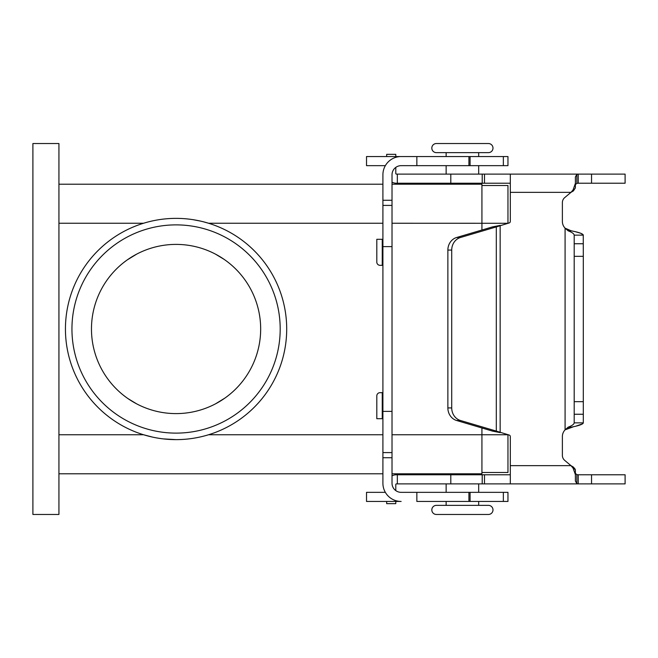 <?xml version="1.0" encoding="UTF-8"?>
<svg xmlns="http://www.w3.org/2000/svg" width="658" height="658" viewBox="0 0 658 658"><rect width="100%" height="100%" fill="white"/><g stroke="black" fill="none" stroke-linecap="round" stroke-linejoin="round"><path stroke-width="0.99" d="M478.679 505.36L478.679 501.454L478.679 505.36L488.442 505.36A4.557 4.557 0 0 1 492.99 509.917A4.557 4.557 0 0 1 488.442 514.466L436.377 514.466A4.557 4.557 0 0 1 431.821 509.917A4.557 4.557 0 0 1 436.377 505.36A4.557 4.557 0 0 0 431.821 509.917A4.557 4.557 0 0 0 436.377 514.466L488.442 514.466A4.557 4.557 0 0 0 492.99 509.917A4.557 4.557 0 0 0 488.442 505.36L436.377 505.36L446.14 505.36L446.14 501.454M478.679 152.64L478.679 156.546L478.679 152.64L488.442 152.64L436.377 152.64A4.557 4.557 0 0 1 431.821 148.083A4.557 4.557 0 0 1 436.377 143.534L488.442 143.534L436.377 143.534M488.442 152.64A4.557 4.557 0 0 0 492.99 148.083A4.557 4.557 0 0 0 488.442 143.534M478.679 474.772L446.14 474.451M446.14 483.885L446.14 492.34L446.14 483.885M478.679 483.885L478.679 492.34M472.173 473.793L472.173 474.451M452.646 473.793L452.646 474.451L452.646 473.793M478.679 183.549L446.14 183.228M446.14 174.115L446.14 165.66M478.679 174.115L478.679 165.66L478.679 174.115M446.14 156.546L446.14 152.64L436.377 152.64M472.173 184.207L472.173 183.549M452.646 184.207L452.646 183.549L452.646 184.207M176.073 218.366A110.634 110.634 0 0 1 286.699 329A110.634 110.634 0 0 1 176.073 439.634A110.634 110.634 0 0 1 65.438 329A110.634 110.634 0 0 1 176.073 218.366C164.993 218.382 154.161 220.002 143.567 223.251L58.932 223.251M382.907 434.749L208.57 434.749C197.976 437.998 187.143 439.618 176.073 439.634L163.242 438.886M193.312 219.723L200.6 221.121M203.807 221.902L208.57 223.251L382.907 223.251M280.193 329A104.12 104.12 0 0 1 176.073 433.12A104.12 104.12 0 0 1 71.944 329A104.12 104.12 0 0 1 176.073 224.88A104.12 104.12 0 0 1 280.193 329M91.47 329A84.602 84.602 0 0 0 176.073 413.602A84.602 84.602 0 0 0 260.667 329A84.602 84.602 0 0 0 176.073 244.398A84.602 84.602 0 0 0 91.47 329M123.63 262.616L126.147 260.7M126.443 260.478L126.904 260.149M127.216 259.926L136.617 254.161M215.52 254.161L224.123 259.375M224.444 259.597L224.921 259.926M225.233 260.149L225.694 260.478M226.722 261.234L227.133 261.555M227.405 261.752L228.515 262.616M58.932 184.207L382.907 184.207M392.02 184.207L481.927 184.207L481.927 230.02M136.617 403.839L128.014 398.625M127.693 398.403L127.216 398.074M126.904 397.851L126.451 397.522M125.423 396.766L125.004 396.445M124.732 396.248L123.63 395.384M228.515 395.384L225.99 397.3M225.694 397.522L225.233 397.851M224.921 398.074L215.52 403.839M392.02 473.793L481.927 473.793L481.927 427.98M509.103 222.98A1.629 1.629 0 0 0 510.312 221.409A1.629 1.629 0 0 1 509.103 222.98L496.305 226.911L492.455 226.911L500.154 225.373L500.154 432.627L492.455 431.089L496.305 431.089L509.103 435.02A1.629 1.629 0 0 1 510.312 436.591L510.312 483.885L396.437 483.885A0.65 0.65 0 0 0 395.787 484.535L395.787 490.613A9.113 9.113 0 0 0 401.125 492.34L507.96 492.34L507.96 501.454L507.96 492.34M366.522 501.454L366.522 492.34L366.522 501.454L401.125 501.454A18.218 18.218 0 0 1 382.907 483.235L382.907 411.382L392.02 411.382L392.02 174.765A9.113 9.113 0 0 1 401.125 165.66A9.113 9.113 0 0 0 395.787 167.387L395.787 173.465A0.65 0.65 0 0 0 396.437 174.115A0.65 0.65 0 0 1 395.787 173.465M392.02 434.749L507.96 434.749L507.96 472.493L481.927 472.493M392.02 223.251L507.96 223.284L507.96 185.507L481.927 185.507M152.335 437.052L143.567 434.749L58.932 434.749M58.932 473.793L382.907 473.793M58.932 514.466L58.932 143.534L32.9 143.534L32.9 514.466L58.932 514.466M382.907 392.67L380.061 392.67A3.257 3.257 0 0 0 376.804 395.919L376.804 418.702L382.907 418.702M392.02 411.382L392.02 483.235A9.113 9.113 0 0 0 401.125 492.34M366.522 492.34L385.349 492.34M416.851 492.34L416.851 501.454L507.96 501.454M468.915 501.454L468.915 492.34M382.907 411.382L382.907 174.765A18.218 18.218 0 0 1 401.125 156.546L507.96 156.546L507.96 165.66L401.125 165.66M382.907 239.298L376.804 239.298L376.804 262.081A3.257 3.257 0 0 0 380.061 265.33L382.907 265.33M416.851 165.66L416.851 156.546L366.522 156.546L366.522 165.66L385.349 165.66M468.915 156.546L468.915 165.66M396.437 183.228L397.333 183.228L396.437 183.228A9.763 9.763 0 0 1 392.02 182.167M573.06 191.133L573.06 189.932L570.988 192.342L573.06 191.133L575.388 187.867L573.406 190.919M562.376 455.394A6.506 6.506 0 0 0 564.696 460.378A6.506 6.506 0 0 1 562.376 455.394L562.376 436.591A9.763 9.763 0 0 1 565.082 429.839A9.763 9.763 0 0 0 562.376 436.591M562.376 202.606A6.506 6.506 0 0 1 564.696 197.622A6.506 6.506 0 0 0 562.376 202.606L562.376 221.409A9.763 9.763 0 0 0 565.082 228.161L568.167 230.835C571.975 232.274 573.982 233.705 574.195 235.145L574.195 256.324L583.309 256.324L583.251 234.873L580.743 233.261L575.52 231.764M574.524 231.534L569.565 230.399M568.882 230.177L565.082 228.161L571.243 230.835C578.867 232.274 582.889 233.705 583.309 235.145L574.195 235.145M582.972 423.53L583.309 422.855L574.195 422.855C573.982 424.295 571.975 425.726 568.167 427.165L565.082 429.839L573.801 426.623M576.054 426.104L582.659 423.793M573.406 467.081L575.256 469.31M573.06 466.867L573.06 468.068L570.988 465.658L573.06 466.867L575.388 470.133L575.388 473.373L576.827 474.632L578.217 474.772L578.217 483.885L510.312 483.885M397.333 483.885L397.333 474.772L396.437 474.772L510.312 474.772M573.06 189.932L575.388 183.401L575.388 187.867L575.388 184.627L576.827 183.368L576.827 174.386L578.217 174.115L578.217 183.228L625.1 183.228L625.1 174.115L396.437 174.115M395.787 156.546L395.787 154.35L386.674 154.35L386.674 156.546M576.293 174.115L578.217 174.115M397.333 174.115L397.333 183.228L510.312 183.228M625.1 174.115L625.1 183.228M578.217 183.228L576.827 183.368L575.388 184.627L575.388 176.92L576.827 174.386M575.388 183.401L575.388 184.627M510.312 174.115L510.312 221.409M510.312 465.658L570.988 465.658L564.696 460.378M510.312 192.342L570.988 192.342L564.696 197.622M565.082 228.161L565.082 429.839L571.243 427.165C578.867 425.726 582.889 424.295 583.309 422.855L583.309 256.324M573.06 468.068L575.388 474.599L575.388 481.08L576.827 483.614L578.217 483.885L591.542 483.885L591.542 474.772L625.1 474.772L625.1 483.885L591.542 483.885M575.388 470.133L575.388 481.08L575.388 470.133L575.388 474.599L575.388 473.373L576.827 474.632L576.827 483.614M578.217 474.772L591.542 474.772M575.388 473.373L575.388 474.599L575.388 473.373M392.02 475.833A9.763 9.763 0 0 1 396.437 474.772M576.293 483.885L578.217 483.885M625.1 483.885L625.1 474.772M396.437 483.885A0.65 0.65 0 0 0 395.787 484.535M395.787 501.454L395.787 503.65L386.674 503.65L386.674 501.454M460.46 237.505A13.012 11.795 -90 0 0 451.717 250.081L451.717 407.919A13.012 11.795 90 0 0 460.46 420.495L496.305 431.089L496.305 226.911L460.46 237.505L456.611 237.505A13.012 11.795 90 0 0 447.868 250.081L447.868 407.919A13.012 11.795 -90 0 0 456.611 420.495L492.455 431.089M492.455 226.911L456.611 237.505M574.195 422.855L574.195 256.324M382.257 418.702L382.257 392.67M470.075 501.454L470.075 492.34M503.354 501.454L503.354 492.34M382.907 457.746L392.02 457.746M382.907 452.589L392.02 452.589M382.907 246.618L392.02 246.618M382.257 265.33L382.257 239.298M470.075 156.546L470.075 165.66M503.354 156.546L503.354 165.66M382.907 200.254L392.02 200.254M382.907 205.411L392.02 205.411M591.542 174.115L591.542 183.228M568.167 230.835L571.243 230.835M568.167 427.165L571.243 427.165M484.485 483.885L484.485 474.772M482.215 483.885L482.215 474.772M450.796 483.885L450.796 474.772M451.717 250.081L447.868 250.081M460.46 420.495L456.611 420.495M451.717 407.919L447.868 407.919M574.195 243.748L583.309 243.748M574.195 401.676L583.309 401.676M574.195 414.252L583.309 414.252M484.485 174.115L484.485 183.228M482.215 174.115L482.215 183.228M450.796 174.115L450.796 183.228M575.388 481.08L575.388 474.599"/></g></svg>
